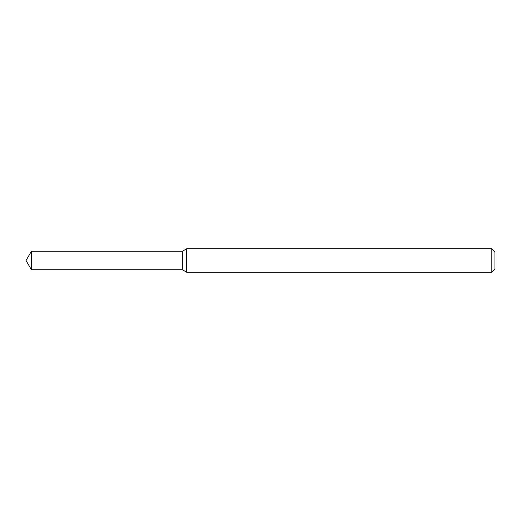 <?xml version="1.0" encoding="UTF-8"?>
<svg xmlns="http://www.w3.org/2000/svg" width="521" height="521" viewBox="0 0 521 521"><rect width="100%" height="100%" fill="white"/><g stroke="black" fill="none" stroke-linecap="round" stroke-linejoin="round"><path stroke-width="0.78" d="M31.377 251.278L182.35 251.278L182.35 269.722L182.35 251.278L186.681 248.778L186.681 272.223L182.35 269.722L31.377 269.722L31.377 251.278L26.05 260.5L31.377 269.722M491.824 272.223L491.824 248.778L494.95 251.904L494.95 269.096L491.824 272.223L186.681 272.223M491.824 248.778L186.681 248.778"/></g></svg>
